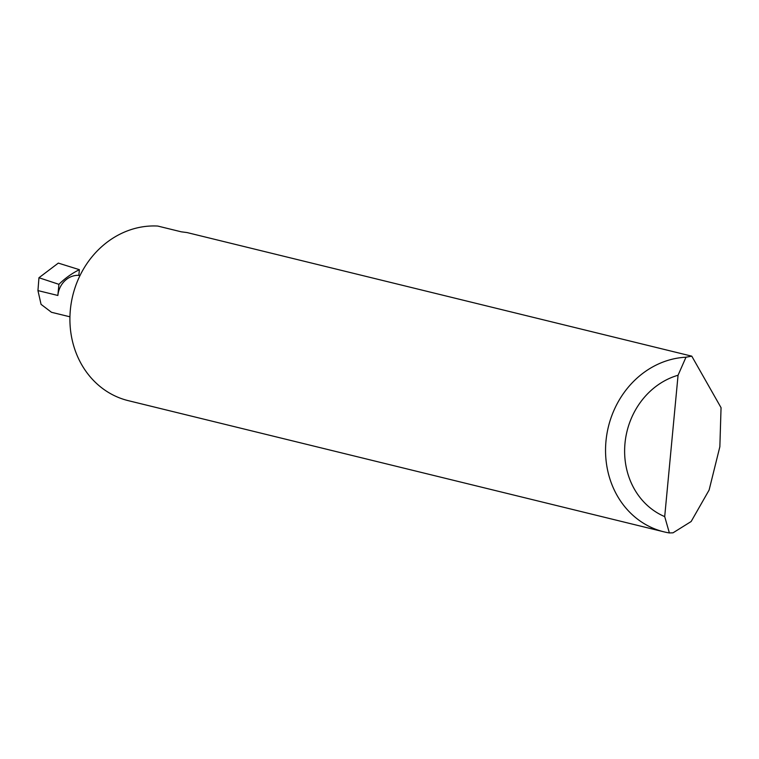 <?xml version="1.0" encoding="UTF-8"?>
<svg xmlns="http://www.w3.org/2000/svg" width="759" height="759" viewBox="0 0 759 759"><rect width="100%" height="100%" fill="white"/><g stroke="black" fill="none" stroke-linecap="round" stroke-linejoin="round"><path stroke-width="1.14" d="M691.781 356.17L721.05 407.687L719.855 446.738L709.115 490.039L691.145 521.518L673.015 532.827L669.372 532.941A88.898 78.927 -76.2 0 1 663.916 531.831A88.898 78.927 -76.2 0 1 606.327 437.962A88.898 78.927 -76.2 0 1 685.984 357.214L691.781 356.17L187.027 232.558L181.316 231.827L157.768 226.059A88.898 78.927 -76.2 0 0 71.299 302.67A88.898 78.927 -76.2 0 0 128.28 400.657L663.916 531.831M58.917 284.331L38.956 277.737L58.32 263.098L79.382 269.673A82.304 73.073 103.8 0 0 58.917 284.331L57.864 295.469A21.337 18.937 -76.2 0 1 78.841 275.356L79.382 269.673M78.841 275.356L79.951 275.621M69.932 316.807L51.489 312.291L41.062 304.359L37.95 290.593L38.956 277.737M685.984 357.214L678.062 375.25L664.704 516.604L669.372 532.941M678.062 375.25A74.676 66.299 103.8 0 0 624.989 443.332A74.676 66.299 103.8 0 0 664.704 516.604M57.864 295.469L37.95 290.593"/></g></svg>

